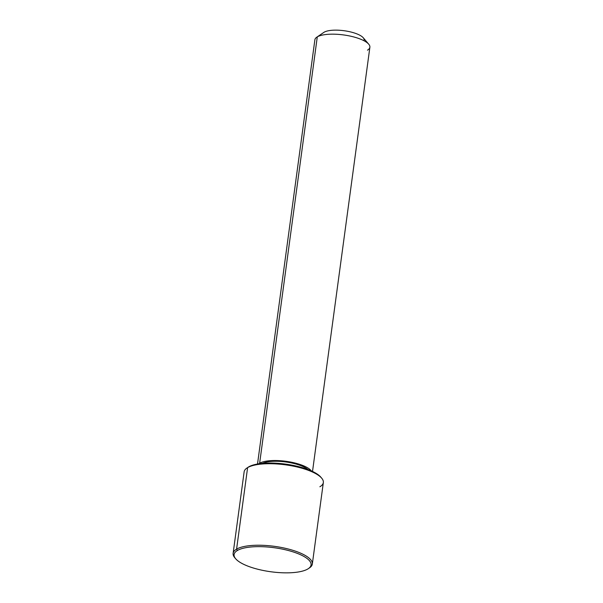 <?xml version="1.0" encoding="UTF-8"?>
<svg xmlns="http://www.w3.org/2000/svg" width="603" height="603" viewBox="0 0 603 603"><rect width="100%" height="100%" fill="white"/><g stroke="black" fill="none" stroke-linecap="round" stroke-linejoin="round"><path stroke-width="0.9" d="M262.38 463.375A25.53 7.975 7.7 0 1 285.799 461.973A25.53 7.975 7.7 0 1 308.005 469.541A25.53 7.975 -172.3 0 0 285.799 461.973A25.53 7.975 -172.3 0 0 262.38 463.375M257.519 464.016L314.879 39.798A27.753 8.668 7.7 0 1 317.284 36.873L259.637 463.232A27.753 8.668 -172.3 0 0 258.777 463.805A27.753 8.668 7.7 0 1 259.637 463.232L317.284 36.873A27.753 8.668 7.7 0 1 348.73 35.788A27.753 8.668 7.7 0 1 369.88 47.238L312.52 471.448M311.367 470.92A27.753 8.668 -172.3 0 0 287.051 461.453A27.753 8.668 -172.3 0 0 259.637 463.232A27.753 8.668 7.7 0 1 287.051 461.453A27.753 8.668 7.7 0 1 311.367 470.92M323.781 32.434A21.09 6.588 7.7 0 1 324.158 32.193L317.284 36.873A27.753 8.668 -172.3 0 0 316.786 37.182L323.781 32.434M317.284 36.873L324.158 32.193A21.09 6.588 7.7 0 1 344.592 30.791A21.09 6.588 7.7 0 1 363.255 37.77L368.735 44.207A27.753 8.668 -172.3 0 0 344.177 35.019A27.753 8.668 -172.3 0 0 317.284 36.873M367.468 50.17A27.753 8.668 -172.3 0 0 368.735 44.207M363.933 40.71A21.09 6.588 -172.3 0 0 349.062 31.582A21.09 6.588 -172.3 0 0 324.158 32.193M321.203 477.644A38.848 12.135 -172.3 0 0 287.186 464.363A38.848 12.135 -172.3 0 0 248.753 466.843A38.848 12.135 -172.3 0 0 247.509 467.679M233.12 553.35L244.14 471.84A39.964 12.482 7.7 0 1 247.607 467.619A39.964 12.482 -172.3 0 0 246.891 468.071L248.059 467.28A38.848 12.135 7.7 0 1 248.753 466.843L247.607 467.619L248.753 466.843A38.848 12.135 7.7 0 1 286.402 464.242A38.848 12.135 7.7 0 1 320.781 477.109L321.693 478.179A39.964 12.482 -172.3 0 0 286.335 464.951A39.964 12.482 -172.3 0 0 247.607 467.619L236.587 549.129A39.964 12.482 -172.3 0 0 233.12 553.35A39.964 12.482 -172.3 0 0 235.26 558.25M319.876 486.764A39.964 12.482 -172.3 0 0 321.693 478.179M307.711 569.051A38.848 12.135 7.7 0 1 256.742 568.968A38.848 12.135 7.7 0 1 237.454 550.441A38.848 12.135 7.7 0 1 288.422 550.524A38.848 12.135 7.7 0 1 307.711 569.051A38.848 12.135 -172.3 0 0 308.404 568.614A38.848 12.135 -172.3 0 0 287.601 550.313A38.848 12.135 -172.3 0 0 237.454 550.441A38.848 12.135 -172.3 0 0 235.683 558.785A38.848 12.135 -172.3 0 0 270.061 571.652A38.848 12.135 -172.3 0 0 307.711 569.051M308.955 568.214A39.964 12.482 -172.3 0 0 312.324 564.054A39.964 12.482 -172.3 0 0 281.872 547.569A39.964 12.482 -172.3 0 0 236.587 549.129L247.607 467.619A39.964 12.482 7.7 0 1 292.892 466.059A39.964 12.482 7.7 0 1 323.344 482.543L312.324 564.054M235.683 558.785L234.771 557.715A39.964 12.482 7.7 0 1 236.587 549.129L237.454 550.441L236.587 549.129A39.964 12.482 7.7 0 1 288.174 548.994A39.964 12.482 7.7 0 1 309.573 567.822L308.404 568.614"/></g></svg>
